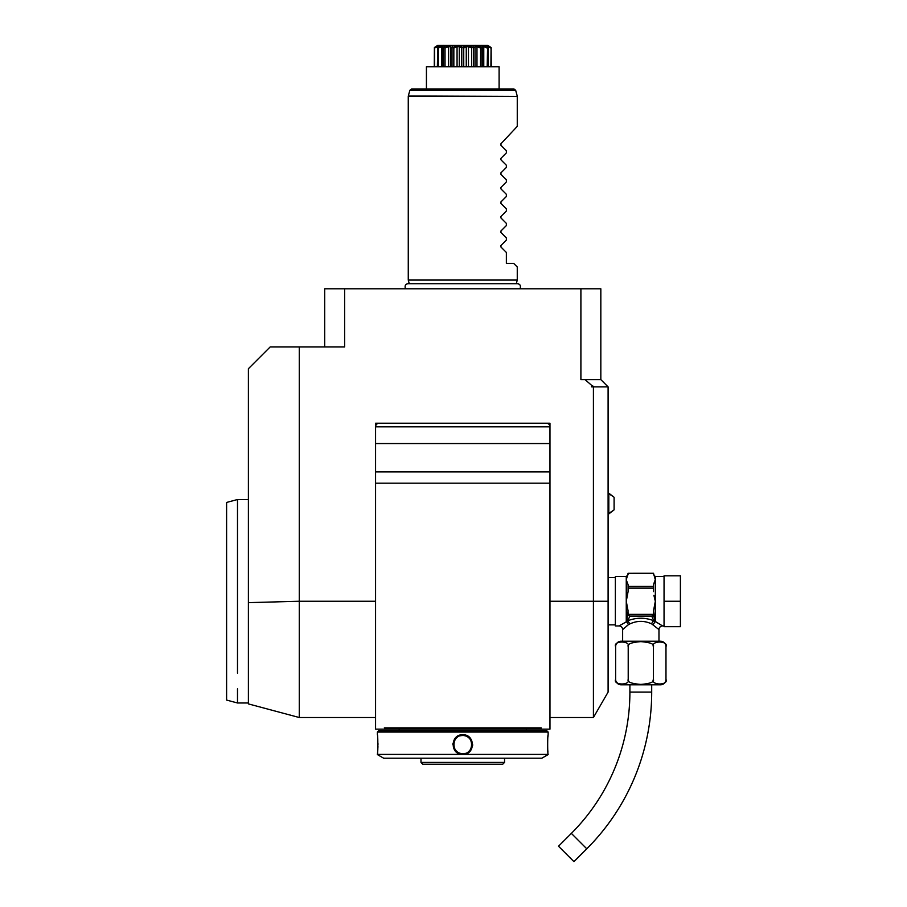 <?xml version="1.0" encoding="UTF-8"?>
<svg xmlns="http://www.w3.org/2000/svg" width="907" height="907" viewBox="0 0 907 907"><rect width="100%" height="100%" fill="white"/><g stroke="black" fill="none" stroke-linecap="round" stroke-linejoin="round"><path stroke-width="1.36" d="M549.971 423.218L549.971 426.846L375.566 426.846L375.566 423.218L375.566 426.846A3.628 3.628 0 0 1 379.194 423.218L375.566 423.218L375.566 729.149L384.942 729.149L384.341 727.868L541.184 727.868L540.583 729.149L549.971 729.149L549.971 423.218L375.566 423.218L549.971 423.218L549.971 426.846A3.628 3.628 0 0 0 546.331 423.218L549.971 423.218M593.416 717.516L593.416 601.25L608.098 601.25L608.098 692.086L593.416 717.516L549.971 717.516M591.602 385.316L594.323 386.881L591.602 386.881L591.602 385.316L585.026 379.614L600.831 379.614L600.831 288.789L580.899 288.789L580.899 379.614L585.026 379.614M324.695 346.916L324.695 288.789L580.899 288.789M344.626 288.789L344.626 346.916L270.195 346.916L248.393 368.718L248.393 602.645L299.265 601.25L299.265 346.916M593.416 386.881L593.416 601.25L549.971 601.25M594.323 386.881L608.098 386.881L608.098 601.25M608.098 386.881L600.831 379.614M379.092 288.789L377.947 288.789L379.092 288.789M384.103 288.789L385.362 288.789L384.103 288.789M386.62 288.789L387.867 288.789L386.62 288.789M389.114 288.789L390.259 288.789L389.114 288.789M375.566 717.516L299.265 717.516L248.393 703.9L248.393 602.645M299.265 601.25L299.265 717.505L299.265 601.25L375.566 601.25M549.971 483.182L375.566 483.182M375.566 729.149L384.942 729.149L384.341 727.868L384.942 729.149L540.583 729.149L541.184 727.868L540.583 729.149L549.971 729.149M375.566 443.546L549.971 443.546M375.566 471.901L549.971 471.901M405.463 729.149L520.062 729.149M540.583 729.149L541.184 727.868M384.942 729.149L384.341 727.868M548.145 732.051L547.057 730.963L378.468 730.963L377.38 732.051L377.38 734.772C378.004 734.194 378.004 754.987 377.38 754.397L548.145 754.397C547.522 754.975 547.522 734.194 548.145 734.772L548.145 732.051L377.38 732.051M462.763 734.772C475.563 734.228 475.517 754.975 462.763 754.397C449.974 754.953 450.019 734.194 462.763 734.772L462.185 735.52A9.081 9.081 0 0 1 462.763 735.509C474.474 734.897 474.452 754.295 462.763 753.672A9.081 9.081 0 0 0 463.341 753.649M377.482 753.468L377.607 752.254M377.765 750.214L377.834 749.193M377.879 748.252L377.947 745.905M377.958 744.613L377.947 743.332M377.754 738.695L377.618 737.017M548.111 735.112L548.043 735.679M548.009 736.042L547.919 737.017M547.771 738.797L547.692 740.203M547.647 741.155L547.579 743.321M547.771 750.282L547.907 752.096M452.933 743.445L452.876 744.624M472.592 745.724L472.66 744.624M377.38 754.579L383.672 758.207L541.853 758.207L548.145 754.579M420.417 758.207L505.12 758.207M420.984 762.413L422.798 764.227L502.727 764.227L504.553 762.413L420.984 762.413L420.984 758.774M461.606 735.577L460.45 735.804A9.081 9.081 0 0 1 461.618 735.577M456.788 737.742L456.357 738.151A9.081 9.081 0 0 1 457.264 737.357M454.373 741.11L454.169 741.665A9.081 9.081 0 0 1 454.373 741.098M453.704 743.989A9.081 9.081 0 0 1 453.761 743.4L453.704 744.001M453.704 745.191L453.761 745.781M471.152 748.071A9.081 9.081 0 0 0 471.368 747.515L471.368 747.504M471.833 745.191A9.081 9.081 0 0 1 471.765 745.781L471.833 745.18M471.833 743.989L471.765 743.4M467.899 737.096L467.774 737.017A9.081 9.081 0 0 1 471.368 741.665L471.152 741.098M465.064 735.804L463.919 735.577A9.081 9.081 0 0 1 467.275 736.699L466.742 736.416M463.341 735.52L462.763 735.509A9.081 9.081 0 0 1 463.341 735.52M463.919 753.592A9.081 9.081 0 0 0 465.064 753.377M468.261 751.812A9.081 9.081 0 0 0 469.168 751.03M471.538 746.949A9.081 9.081 0 0 0 471.674 746.359M471.833 744.001A9.081 9.081 0 0 0 471.538 742.243M462.763 754.397L462.763 753.672A9.081 9.081 0 0 1 462.185 753.649M461.606 753.592A9.081 9.081 0 0 1 458.25 752.47M457.74 752.152A9.081 9.081 0 0 1 454.169 747.504M453.988 746.937A9.081 9.081 0 0 1 453.704 745.18M453.851 742.81A9.081 9.081 0 0 1 453.988 742.232M462.763 753.672C451.051 754.284 451.085 734.885 462.763 735.509M237.498 673.187C237.498 712.619 237.498 712.619 237.498 673.187L237.498 499.519L248.393 499.519M237.498 688.832L237.498 702.982L248.393 702.982M237.498 702.982L226.603 700.068L226.603 502.444L237.498 499.519M517.205 95.983L515.675 90.292L409.851 90.292L408.331 95.983L517.262 96.459L408.263 96.459L408.263 280.059L517.262 280.059L516.276 283.766M408.263 280.059L409.261 283.766M499.099 88.954L499.099 66.744L426.426 66.744L426.426 67.832M499.099 66.744L499.099 67.832M437.764 45.35L487.762 45.35L437.764 45.35L434.396 47.527L438.557 46.654L437.934 47.527C443.5 44.556 445.564 44.556 444.135 47.527L444.407 47.527C449.475 44.556 452.253 44.556 452.752 47.527L453.092 47.527C457.049 44.556 460.212 44.556 462.581 47.527L462.944 47.527C465.314 44.556 468.477 44.556 472.434 47.527L472.774 47.527C473.273 44.556 476.05 44.556 481.118 47.527L481.402 47.527C479.962 44.556 482.025 44.556 487.592 47.527L486.968 46.654L491.072 47.527L490.914 66.744M491.072 47.527L488.238 45.645M491.254 66.744L491.129 47.527M490.914 48.014L488.034 46.688L488.034 47.822M488.034 46.688L487.263 46.688L488.159 48.014L488.159 66.744M487.592 47.527L487.184 66.744M487.184 48.014L483.771 46.688L483.771 66.744M483.771 46.688L482.331 46.688L482.002 48.014L482.002 66.744M482.331 46.688L482.002 48.014L481.402 47.527M480.608 47.266L480.506 66.744M480.506 48.014L476.98 46.688L476.98 66.744M476.98 46.688L475.03 46.688L475.03 66.744M475.03 46.688L473.522 48.014L473.522 66.744M471.05 46.733L472.434 47.527L471.685 48.014L471.685 66.744M473.522 48.014L472.774 47.527M471.685 48.014L468.466 46.688L468.466 66.744M468.466 46.688L466.255 46.688L466.255 66.744M466.255 46.688L463.738 48.014L463.738 66.744M461.98 47.017L462.581 47.527L461.788 48.014L461.788 66.744M463.738 48.014L462.944 47.527L463.511 47.051M461.788 48.014L459.271 46.688L459.271 66.744M459.271 46.688L457.06 46.688L457.06 66.744M457.06 46.688L453.84 48.014L453.84 66.744M452.752 47.527L452.015 48.014L452.015 66.744M453.84 48.014L453.092 47.527L453.625 47.209M452.015 48.014L450.496 46.688L450.496 66.744M450.496 46.688L448.557 46.688L448.557 66.744M448.557 46.688L445.031 48.014L445.031 66.744M444.135 47.527L443.534 48.014L443.534 66.744M445.031 48.014L444.929 47.266M443.194 46.688L443.534 48.014L443.194 46.688L441.754 46.688L441.754 66.744M441.754 46.688L438.342 48.014L438.342 66.744M437.752 47.527L437.367 66.744M437.367 48.014L438.262 46.688L437.491 46.688L437.491 47.822M437.491 46.688L434.612 48.014L434.612 66.744M434.396 47.527L434.272 66.744M434.532 47.436L435.882 46.563M439.646 46.733L438.92 47.062M452.65 47.311L452.31 46.711M446.085 46.722L445.484 46.994M480.041 46.994L479.44 46.711M486.617 47.062L485.891 46.733M409.851 90.292L411.608 88.954L513.929 88.954L515.675 90.292M517.262 96.459L517.262 126.379L500.959 143.771L500.959 145.313L500.959 143.771L500.959 145.313L500.959 143.771L500.959 145.313L500.959 143.771L500.959 145.313L500.959 143.771L500.959 145.313L500.959 143.771L500.959 145.313L500.959 143.771L500.959 145.313L500.959 143.771L500.959 145.313L506.367 150.721L506.367 152.898L500.959 158.306L500.959 159.847L500.959 158.306L500.959 159.847L506.367 165.255L506.367 167.421L500.959 172.84L500.959 174.382L500.959 172.84L500.959 174.382L506.367 179.79L506.367 181.956L500.959 187.375L500.959 188.917L500.959 187.375L500.959 188.917L506.367 194.325L506.367 196.49L500.959 201.898L500.959 203.44L500.959 201.898L500.959 203.44L506.367 208.859L506.367 211.025L500.959 216.433L500.959 217.975L500.959 216.433L500.959 217.975L506.367 223.394L506.367 225.56L500.959 230.968L500.959 232.509L500.959 230.968L500.959 232.509L506.367 237.917L506.367 240.094L500.959 245.502L500.959 247.044L500.959 245.502L500.959 247.044L506.367 252.452L506.367 263.347L513.634 263.347L517.262 266.987L517.262 280.059M500.959 245.502L500.959 247.044L500.959 245.502M500.959 230.968L500.959 232.509L500.959 230.968M500.959 216.433L500.959 217.975L500.959 216.433M500.959 201.898L500.959 203.44L500.959 201.898M500.959 187.375L500.959 188.917L500.959 187.375M500.959 172.84L500.959 174.382L500.959 172.84M500.959 158.306L500.959 159.847L500.959 158.306M658.97 641.215L658.97 629.594L651.679 623.903C644.423 620.535 637.168 620.535 629.912 623.903L627.735 620.751L629.9 616.091L651.702 616.091L653.856 620.751C645.149 617.395 636.442 617.395 627.735 620.751L626.658 621.646L628.086 610.899L626.261 601.25L628.086 591.602L628.086 584.675L626.261 579.856L626.261 576.546L615.365 576.546L615.365 625.955L618.993 625.955A3.628 3.628 -132.6 0 1 622.633 629.594L628.54 624.583L626.499 621.737L618.993 625.955M626.556 626.147L627.837 625.127M622.633 641.215L622.633 629.594M629.912 623.903L628.551 624.583L626.499 621.737M660.523 641.215L621.08 641.215A5.453 5.453 0 0 0 615.626 646.668L615.626 679.366C612.849 685.522 630.977 685.522 628.211 679.366C627.077 681.962 631.272 683.64 640.807 684.411C650.33 683.64 654.525 681.962 653.38 679.366C650.636 685.533 668.731 685.522 665.976 679.366L665.976 646.668A5.453 5.453 0 0 0 660.523 641.215M665.84 645.467L665.976 646.668C668.731 640.512 650.636 640.512 653.38 646.668C654.525 644.072 650.33 642.394 640.784 641.634C631.272 642.394 627.077 644.072 628.211 646.668C630.966 640.512 612.86 640.512 615.626 646.668M628.211 679.366L628.211 646.521M653.38 646.668L653.391 679.513M619.526 684.161L618.381 683.787M617.576 683.334L615.842 680.874M662.575 684.025L661.77 684.229M653.153 680.499L652.791 681.134M615.626 679.366A5.453 5.453 0 0 0 621.08 684.819L660.523 684.819A5.453 5.453 0 0 0 665.976 679.366M651.702 684.819L651.702 692.086A221.637 221.637 0 0 1 586.784 848.805L573.938 861.65L558.519 846.231L571.365 833.386A199.835 199.835 0 0 0 629.9 692.086L629.9 684.819M664.049 625.955L662.598 625.955L655.33 621.499L653.051 624.583L655.103 621.737M664.049 601.25L664.049 575.82L680.397 575.82L680.397 601.25L664.049 601.25L664.049 626.68L680.397 626.68L680.397 601.25M654.831 580.775L653.516 584.63M653.902 595.343L655.33 601.25L653.516 610.899L654.933 621.533A1.814 1.485 180 0 1 655.33 621.499L655.33 601.25L654.582 598.405M628.086 613.415A2.097 1.814 90 0 0 628.279 614.379L653.312 614.379A2.097 1.814 -90 0 0 653.516 613.415L653.516 614.379A1.814 1.576 -0 0 1 653.153 615.32M628.086 588.121L653.516 588.121L653.516 591.602M651.702 616.091L652.416 615.819A1.814 1.576 -0 0 0 653.516 614.379L653.516 610.899M652.416 615.819L653.312 614.379M654.933 621.646L653.856 620.751A3.628 2.052 -66.6 0 0 651.679 623.903M628.086 614.379L628.086 614.379A1.814 1.576 0 0 0 629.186 615.819L629.9 616.091M626.658 621.533A1.814 1.485 -0 0 0 626.261 621.499L626.261 579.856L628.086 573.292L653.516 573.292L655.33 579.856L655.33 601.25M628.086 612.667L628.086 613.88M628.279 614.379L629.186 615.819M653.516 584.675L653.516 588.121M628.086 586.421L653.516 586.421M628.086 573.292L653.516 573.269M653.766 617.009L653.641 616.193M614.096 509.859L614.096 497.251L608.824 493.204L608.824 513.918L614.096 509.859L608.098 513.918M651.702 692.086L629.9 692.086M586.784 848.805L571.365 833.386M662.598 625.955A3.628 3.628 132.6 0 0 658.97 629.594M664.049 576.546L655.33 576.546L655.33 579.856M526.343 729.217L526.343 730.974M399.193 729.217L399.193 730.974M504.553 762.413L504.553 758.774M520.108 288.789C520.935 285.626 520.04 283.948 517.409 283.766L408.116 283.766C405.497 283.948 404.59 285.626 405.418 288.789M426.426 88.954L426.426 66.744M482.422 66.744L482.422 47.345M443.115 66.744L443.115 47.345M608.098 624.866L615.365 624.866M608.098 577.634L615.365 577.634M626.261 576.546L628.086 574.732M655.33 576.546L653.516 574.732M608.098 493.204L614.096 497.251"/></g></svg>

